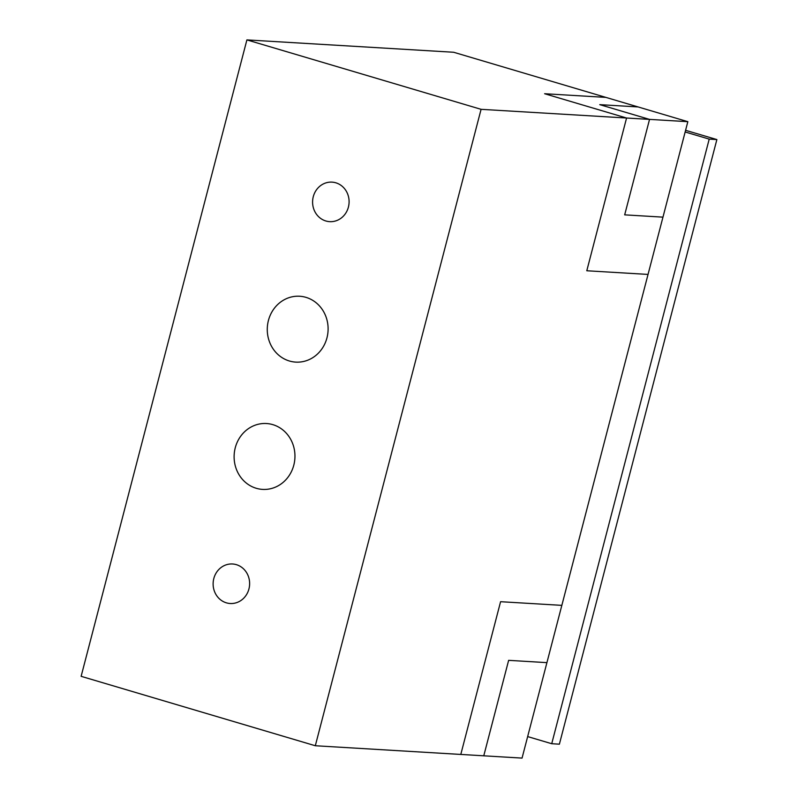 <?xml version="1.0" encoding="UTF-8"?>
<svg xmlns="http://www.w3.org/2000/svg" width="798" height="798" viewBox="0 0 798 798"><rect width="100%" height="100%" fill="white"/><g stroke="black" fill="none" stroke-linecap="round" stroke-linejoin="round"><path stroke-width="1.2" d="M348.407 207.101A19.79 18.244 93.4 0 1 329.664 221.654A19.79 18.244 93.4 0 1 312.626 200.807A19.79 18.244 93.4 0 1 332.018 182.134A19.79 18.244 93.4 0 1 348.407 207.101M248.936 588.954A19.79 18.244 93.4 0 1 230.193 603.507A19.79 18.244 93.4 0 1 213.156 582.66A19.79 18.244 93.4 0 1 232.557 563.986A19.79 18.244 93.4 0 1 248.936 588.954M293.804 465.144A32.987 30.414 93.4 0 1 262.562 489.393A32.987 30.414 93.4 0 1 234.173 454.651A32.987 30.414 93.4 0 1 266.502 423.529A32.987 30.414 93.4 0 1 293.804 465.144M326.961 337.853A32.987 30.414 93.4 0 1 295.719 362.112A32.987 30.414 93.4 0 1 267.33 327.36A32.987 30.414 93.4 0 1 299.659 296.248A32.987 30.414 93.4 0 1 326.961 337.853M460.805 754.429L483.768 755.806L508.635 660.345L546.919 662.639L561.832 605.363L500.585 601.702L460.795 754.439L315.31 745.741L81.127 676.325L246.901 39.9L481.084 109.326L315.31 745.741M246.901 39.9L453.653 52.259L605.862 97.386L544.615 93.725L626.57 118.014L481.084 109.326M662.958 217.146L561.842 605.363M624.674 214.852L649.542 119.401L599.777 104.648L638.071 106.932L687.836 121.675L662.968 217.146L624.684 214.852L649.542 119.391L626.57 118.024L586.789 270.761L648.046 274.422L586.789 270.761M687.836 121.675L649.542 119.391L599.787 104.638M522.062 758.1L483.768 755.816L508.635 660.345L546.919 662.639L522.052 758.1M544.635 93.725L605.862 97.386L638.041 106.922M709.213 139.111L716.873 139.57L559.388 744.175L551.727 743.716L709.213 139.111L685.143 131.979M716.873 139.57L685.582 130.303M527.658 736.584L551.727 743.716"/></g></svg>
